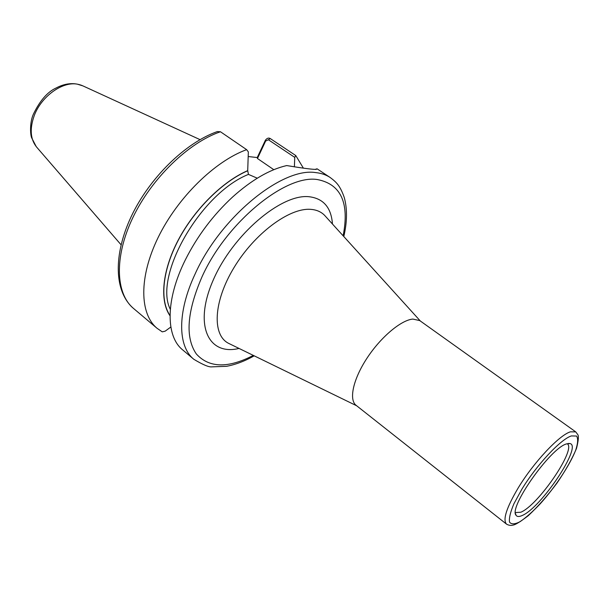 <?xml version="1.0" encoding="UTF-8"?>
<svg xmlns="http://www.w3.org/2000/svg" width="609" height="609" viewBox="0 0 609 609"><rect width="100%" height="100%" fill="white"/><g stroke="black" fill="none" stroke-linecap="round" stroke-linejoin="round"><path stroke-width="0.91" d="M575.756 431.895L419.723 320.578L412.856 319.078C401.026 320.09 380.671 337.211 366.938 358.259C353.113 379.3 348.736 399.763 356.09 405.312L506.505 524.121C508.819 525.43 511.08 525.734 513.288 525.049C515.579 524.692 520.573 521.57 528.254 515.701C537.762 506.795 547.316 495.97 556.9 483.211C565.746 470.255 572.293 458.6 576.556 448.262C578.375 440.817 578.832 436.326 577.918 434.803L575.756 431.895L570.45 431.819C559.283 435.054 533.522 462.49 518.137 488.03C506.46 507.799 502.585 519.827 506.505 524.121M566.446 443.931C550.338 448.163 508.271 507.898 516.059 515.275C517.087 516.813 519.104 516.896 522.126 515.526C541.013 508.02 582.684 445.697 569.925 443.542L566.446 443.931M515.465 512.542L520.764 512.238C538.227 505.432 576.997 448.46 567.139 443.733L567.139 443.733M303.396 168.153L295.761 155.554L270.312 138.586C268.653 137.588 267.024 138.121 265.425 140.184L257.234 157.548L248.175 156.528M265.425 140.184L265.623 141.06L268.386 139.758L294.756 157.381L295.761 155.554M294.756 157.381L294.383 166.889M170.832 327.01L165.184 331.159L162.268 331.859L157.084 328.312C139.613 313.917 138.723 277.262 158.142 237.48C177.478 197.727 214.794 161.172 246.637 149.654L248.343 151.915L247.711 170.634C222.628 181.413 194.446 209.298 178.27 240.007C162.093 270.739 159.474 300.701 170.002 315.782M220.458 131.757C188.493 142.651 151.565 178.384 132.831 217.672C114.012 256.998 115.603 293.667 133.546 308.466C114.073 291.78 113.137 255.095 131.194 216.598C149.38 177.995 185.243 142.864 217.314 131.582L220.458 131.757L246.637 149.654M343.803 236.543C347.221 221.882 347.374 208.887 344.275 197.552C339.974 185.243 336.191 182.099 330.284 177.577L317.053 168.8L315.188 169.386M330.284 177.577C326.203 174.852 321.377 173.2 315.812 172.613C282.386 166.95 220.473 217.07 195.07 274.073C177.021 312.478 177.782 346.475 193.822 359.287L182.677 349.893C165.671 336.389 165.374 299.856 185.326 259.898C197.263 236.14 212.975 215.221 232.463 197.133C251.487 180.043 269.566 169.523 286.694 165.564C302.27 168.137 312.09 169.424 316.162 169.416L317.053 168.8M265.623 141.06L257.462 158.5L257.234 157.548M257.28 178.193L248.449 174.395L247.711 170.634M257.462 158.5L273.806 169.69M229.928 343.994L228.451 343.27C212.008 334.897 213.34 301.653 233.97 267.656C254.425 233.612 289.214 207.783 310.415 209.336C316.277 209.702 320.989 211.688 324.551 215.297L325.655 216.515M332.461 224.028C331.243 207.494 323.379 198.382 308.87 196.699C281.092 193.753 232.714 234.808 213.241 280.041C193.342 325.229 208.308 356.029 239.04 348.432M343.126 235.797C349.581 202.866 340.964 184.108 317.274 179.526C285.317 174.448 226.403 222.437 202.028 276.783C186.925 311.671 185.022 337.394 196.319 353.951C209.077 368.011 228.078 368.498 253.314 355.397M571.409 435.922C560.805 439.089 536.407 465.154 521.768 489.377L513.973 503.658C510.418 511.994 508.934 518.145 509.52 522.111C511.309 524.532 514.826 524.387 520.056 521.685C526.031 517.604 532.746 511.651 540.191 503.833C555.233 487.116 569.674 465.383 575.68 450.234C577.941 443.344 578.238 438.617 576.586 436.044L571.409 435.922M265.219 141.912L264.968 140.999M268.386 139.758L270.312 138.586M247.627 170.809C222.643 181.573 194.598 209.313 178.46 239.885C162.314 270.472 159.619 300.351 170.002 315.477M248.449 174.395C200.254 193.555 153.316 276.402 170.307 309.334M200.034 139.636L82.969 85.915L77.442 84.179C62.567 81.195 41.45 96.268 34.287 115.489C29.491 128.872 30.343 139.491 36.837 147.34L121.069 244.788M356.699 405.792L230.179 344.115M420.355 321.027L325.845 216.72M515.503 513.615L516.059 515.275M568.174 443.474L569.925 443.542M133.546 308.466L157.084 328.312M193.822 359.287C202.934 364.768 208.956 367.288 211.871 366.854L226.51 366.313C235.455 364.662 244.689 361.167 254.227 355.839M82.131 85.534C73.826 82.375 65.14 83.205 56.081 88.016C47.548 91.89 40.027 100.515 33.518 113.898C29.651 121.952 30.237 134.543 31.622 137.748L36.243 146.647"/></g></svg>
